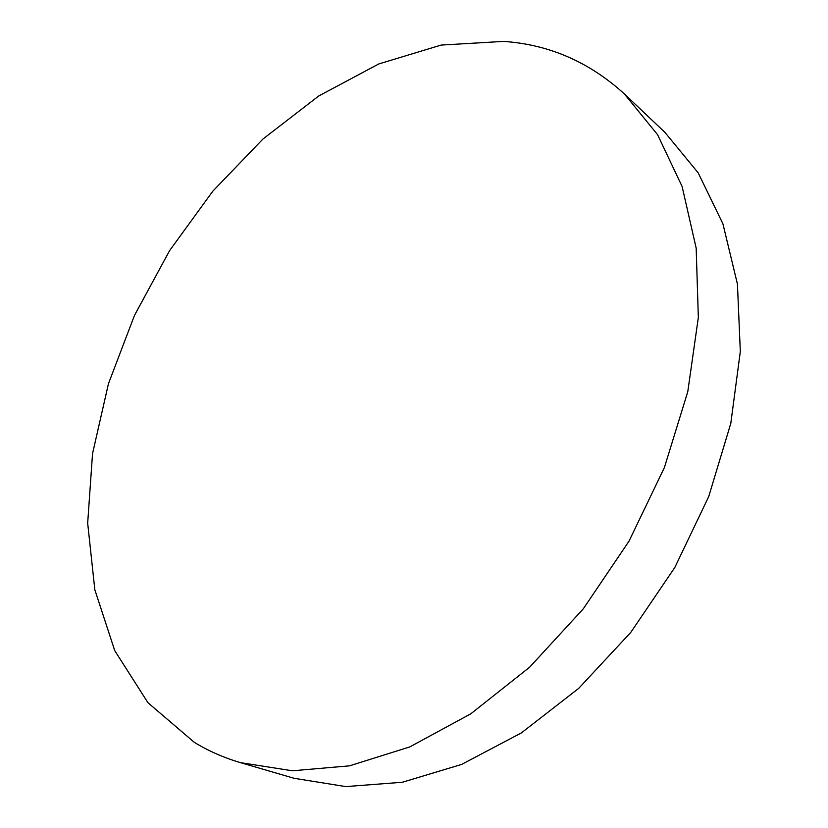 <?xml version="1.0" encoding="UTF-8"?>
<svg xmlns="http://www.w3.org/2000/svg" width="828" height="828" viewBox="0 0 828 828"><rect width="100%" height="100%" fill="white"/><g stroke="black" fill="none" stroke-linecap="round" stroke-linejoin="round"><path stroke-width="1.24" d="M503.496 41.4L441.148 45.074L378.8 63.942L318.78 95.944L262.952 139.021L212.806 191.196L169.626 250.584L134.498 315.364L108.458 383.695L92.529 453.682L87.675 523.172L94.827 589.774L114.761 650.673L147.933 702.693L194.249 742.292C208.408 750.955 223.819 757.744 240.472 762.65L292.408 770.785L349.519 765.838L409.819 746.908L470.801 713.808L529.62 667.223L583.305 608.808L629.021 541.16L664.387 467.572L687.768 391.758L698.335 317.476L696.172 248.121L682.117 186.507L657.587 134.695L624.374 93.937C589.298 61.986 549.005 44.474 503.496 41.4M240.472 762.65L294.137 778.299L345.814 786.6L402.315 782.263L461.641 764.42L521.361 732.915L578.679 688.389L630.739 632.426L674.83 567.459L708.706 496.624L730.782 423.45L740.325 351.496L737.427 284.045L722.916 223.808L698.17 172.835L664.946 132.397L624.374 93.937"/></g></svg>
